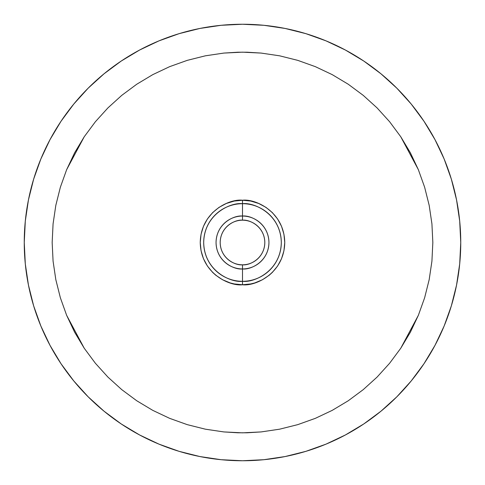 <?xml version="1.0" encoding="UTF-8"?>
<svg xmlns="http://www.w3.org/2000/svg" width="485" height="485" viewBox="0 0 485 485"><rect width="100%" height="100%" fill="white"/><g stroke="black" fill="none" stroke-linecap="round" stroke-linejoin="round"><path stroke-width="0.73" d="M242.5 284.756C254.861 286.453 284.18 273.776 284.756 242.5C284.18 211.224 254.861 198.547 242.5 200.244L242.5 203.694C253.849 202.136 280.773 213.776 281.306 242.5C280.773 271.224 253.849 282.864 242.5 281.306L242.5 284.756L250.745 283.943L254.764 282.937L262.421 279.766L269.308 275.165L272.376 272.376L277.632 265.974L281.536 258.669L283.943 250.745L284.756 242.5L283.943 234.255L281.536 226.331L277.632 219.026L272.376 212.624L265.974 207.368L258.669 203.464L250.745 201.057L242.5 200.244L234.255 201.057L226.331 203.464L219.026 207.368L212.624 212.624L207.368 219.026L203.464 226.331L201.057 234.255L200.244 242.5L201.057 250.745L203.464 258.669L207.368 265.974L212.624 272.376L215.692 275.165L222.579 279.766L230.236 282.937L234.255 283.943L242.5 284.756L242.5 281.306A38.806 38.806 0 0 1 203.694 242.5A38.806 38.806 0 0 1 242.5 203.694L242.5 220.19C249.023 219.293 264.507 225.986 264.81 242.5C264.507 259.014 249.023 265.707 242.5 264.81L242.5 268.945C250.236 270.012 268.587 262.076 268.945 242.5C268.587 222.924 250.236 214.988 242.5 216.055A26.445 26.445 0 0 0 216.055 242.5A26.445 26.445 0 0 0 242.5 268.945L242.5 281.306L242.5 268.945A26.445 26.445 0 0 0 268.945 242.5A26.445 26.445 0 0 0 242.5 216.055L242.5 203.694A38.806 38.806 0 0 1 281.306 242.5A38.806 38.806 0 0 1 242.5 281.306C231.151 282.864 204.227 271.224 203.694 242.5C204.227 213.776 231.151 202.136 242.5 203.694L242.5 200.244C230.139 198.547 200.82 211.224 200.244 242.5C200.82 273.776 230.139 286.453 242.5 284.756M242.5 24.25A218.25 218.25 0 0 1 460.75 242.5A218.25 218.25 0 0 1 242.5 460.75L221.105 459.701L199.923 456.555L179.147 451.353L158.977 444.139L139.619 434.978L121.244 423.969L104.045 411.207L88.173 396.827L73.793 380.955L61.031 363.756L50.022 345.381L40.861 326.023L33.647 305.853L28.445 285.077L25.299 263.895L24.25 242.5L25.299 221.105L28.445 199.923L33.647 179.147L40.861 158.977L50.022 139.619L61.031 121.244L73.793 104.045L88.173 88.173L104.045 73.793L121.244 61.031L139.619 50.022L158.977 40.861L179.147 33.647L199.923 28.445L221.105 25.299L242.5 24.25L263.895 25.299L285.077 28.445L305.853 33.647L326.023 40.861L345.381 50.022L363.756 61.031L380.955 73.793L396.827 88.173L411.207 104.045L423.969 121.244L434.978 139.619L444.139 158.977L451.353 179.147L456.555 199.923L459.701 221.105L460.75 242.5L459.701 263.895L456.555 285.077L451.353 305.853L444.139 326.023L434.978 345.381L423.969 363.756L411.207 380.955L396.827 396.827L380.955 411.207L363.756 423.969L345.381 434.978L326.023 444.139L305.853 451.353L285.077 456.555L263.895 459.701L242.5 460.75A218.25 218.25 0 0 1 24.25 242.5A218.25 218.25 0 0 1 242.5 24.25M242.5 264.81A22.31 22.31 0 0 1 220.19 242.5A22.31 22.31 0 0 1 242.5 220.19A22.31 22.31 0 0 1 264.81 242.5A22.31 22.31 0 0 1 242.5 264.81L242.5 264.81C235.977 265.707 220.493 259.014 220.19 242.5C220.493 225.986 235.977 219.293 242.5 220.19L242.5 216.055C234.764 214.988 216.413 222.924 216.055 242.5C216.413 262.076 234.764 270.012 242.5 268.945L242.5 264.81A22.31 22.31 0 0 0 261.821 231.345A22.31 22.31 0 0 0 223.179 231.345A22.31 22.31 0 0 0 242.5 264.81M247.168 432.784L237.832 432.784L223.846 431.923L205.367 429.183L187.246 424.642L169.659 418.349L152.775 410.365L136.752 400.762L121.753 389.631L107.912 377.087L95.369 363.247L84.238 348.248L66.651 315.341L60.358 297.754L55.817 279.633L53.077 261.154L52.162 242.5L53.077 223.846L55.817 205.367L60.358 187.246L66.651 169.659L84.238 136.752L95.369 121.753L107.912 107.912L121.753 95.369L136.752 84.238L152.775 74.635L169.659 66.651L187.246 60.358L205.367 55.817L223.846 53.077L237.832 52.216L247.168 52.216L261.154 53.077L279.633 55.817L297.754 60.358L315.341 66.651L332.225 74.635L348.248 84.238L363.247 95.369L377.087 107.912L389.631 121.753L400.762 136.752L418.349 169.659L424.642 187.246L429.183 205.367L431.923 223.846L432.838 242.5L431.923 261.154L429.183 279.633L424.642 297.754L418.349 315.341L400.762 348.248L389.631 363.247L377.087 377.087L363.247 389.631L348.248 400.762L332.225 410.365L315.341 418.349L297.754 424.642L279.633 429.183L261.154 431.923L247.168 432.784M305.853 33.647L326.023 40.861M423.969 121.244L434.978 139.619M451.353 305.853L444.139 326.023M363.756 423.969L345.381 434.978M179.147 451.353L158.977 444.139M61.031 363.756L50.022 345.381M33.647 179.147L40.861 158.977M121.244 61.031L139.619 50.022M242.5 52.162L223.846 53.077L205.367 55.817L187.246 60.358L169.659 66.651L152.775 74.635L136.752 84.238L121.753 95.369L107.912 107.912L95.369 121.753L84.238 136.752L74.635 152.775L66.651 169.659L60.358 187.246L55.817 205.367L53.077 223.846L52.162 242.5L53.077 261.154L55.817 279.633L60.358 297.754L66.651 315.341L74.635 332.225L84.238 348.248L95.369 363.247L107.912 377.087L121.753 389.631L136.752 400.762L152.775 410.365L169.659 418.349L187.246 424.642L205.367 429.183L223.846 431.923L242.5 432.838L261.154 431.923L279.633 429.183L297.754 424.642L315.341 418.349L332.225 410.365L348.248 400.762L363.247 389.631L377.087 377.087L389.631 363.247L400.762 348.248L410.365 332.225L418.349 315.341L424.642 297.754L429.183 279.633L431.923 261.154L432.838 242.5L431.923 223.846L429.183 205.367L424.642 187.246L418.349 169.659L410.365 152.775L400.762 136.752L389.631 121.753L377.087 107.912L363.247 95.369L348.248 84.238L332.225 74.635L315.341 66.651L297.754 60.358L279.633 55.817L261.154 53.077L242.5 52.162"/></g></svg>
